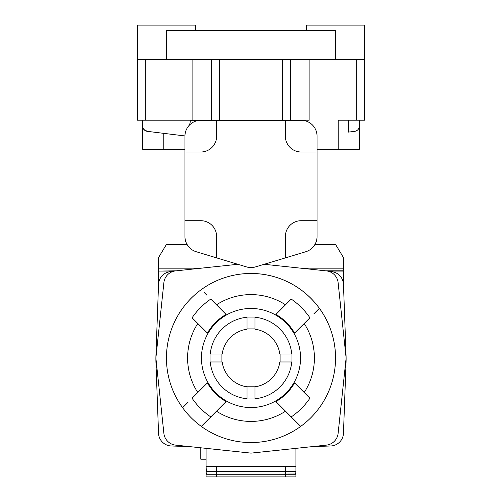 <?xml version="1.0" encoding="UTF-8"?>
<svg xmlns="http://www.w3.org/2000/svg" width="502" height="502" viewBox="0 0 502 502"><rect width="100%" height="100%" fill="white"/><g stroke="black" fill="none" stroke-linecap="round" stroke-linejoin="round"><path stroke-width="0.75" d="M300.541 358.008A49.541 49.541 0 0 0 251 308.466A49.541 49.541 0 0 0 201.459 358.008A49.541 49.541 0 0 0 251 407.542A49.541 49.541 0 0 0 300.541 358.008M247.034 317.245A40.951 40.951 0 0 0 210.238 354.042M291.762 354.042A40.951 40.951 0 0 0 254.966 317.245M171.289 445.977L189.574 446.604L171.289 445.977A13.209 13.209 0 0 1 158.538 433.257L155.959 362.758A108.325 108.325 0 0 1 155.884 358.798A108.325 108.325 0 0 1 155.89 358.033M319.391 407.712A84.549 84.549 0 0 0 201.289 289.616A84.549 84.549 0 0 0 201.289 426.399L210.771 416.917L201.289 426.399A84.549 84.549 0 0 0 300.711 426.399L275.905 401.594A50.2 50.2 0 0 0 294.586 382.907L309.91 398.237A71.334 71.334 0 0 1 291.229 416.917L300.711 426.399A84.549 84.549 0 0 0 319.391 407.712M200.8 447.79L200.8 459.198L206.084 459.198M184.949 149.276L142.675 149.276L142.675 126.102A5.284 5.284 0 0 0 147.318 131.348L184.949 135.942A15.851 15.851 0 0 1 188.47 126.197A7.925 7.925 0 0 0 190.233 121.214L190.233 120.304L200.8 120.304A15.851 15.851 0 0 0 184.949 136.161L184.949 236.561A15.851 15.851 0 0 0 196.219 251.734L246.419 266.882A15.851 15.851 0 0 0 255.581 266.882L285.349 257.902L264.177 264.29L326.375 270.892A13.209 13.209 0 0 1 338.116 282.632L346.116 358.008L338.116 433.377A13.209 13.209 0 0 1 326.375 445.123L251 453.124L175.625 445.123A13.209 13.209 0 0 1 163.884 433.377L155.884 358.008L163.884 282.632A13.209 13.209 0 0 1 175.625 270.892L237.822 264.29M143.917 129.51L147.318 131.348C144.162 130.451 142.612 128.707 142.675 126.102L142.675 120.216M306.484 30.384L306.484 25.1L364.609 25.1L364.609 120.216L338.191 120.216L338.191 149.276L317.051 149.276M195.516 30.384L195.516 25.1L137.391 25.1L137.391 59.449L364.609 59.449M174.395 271.08L158.789 271.08L158.789 282.193M343.211 282.193L343.211 271.08L327.605 271.08M317.051 220.704L301.2 220.704A15.851 15.851 0 0 0 285.349 236.561L285.349 257.902L305.781 251.734A15.851 15.851 0 0 0 317.051 236.561L317.051 136.161A15.851 15.851 0 0 0 301.2 120.304L190.233 120.304M206.084 466.333L206.347 471.616L295.916 471.353L295.916 466.333L206.084 466.333L206.084 448.355M309.125 59.449L309.125 120.216L137.391 120.216L137.391 59.449M359.306 126.535L359.325 120.216M338.191 149.276L359.325 149.276L359.325 126.102A5.284 5.284 0 0 1 354.682 131.348L348.419 132.114L348.419 120.216M166.451 59.449L166.451 30.384L335.549 30.384L335.549 59.449M211.367 59.449L211.367 120.216M290.633 59.449L290.633 120.216M184.949 152.012L200.8 152.012A15.851 15.851 0 0 0 216.651 136.161L216.651 120.304L200.8 120.304M300.786 268.175L343.475 268.175L343.475 257.608L335.549 244.392L314.98 244.392M155.89 357.976A108.325 108.325 0 0 1 155.959 354.839L158.525 284.578L158.525 268.175L201.214 268.175M187.02 244.392L166.451 244.392L158.525 257.608L158.525 268.175M325.679 270.816L343.475 270.816L343.475 284.578L346.041 354.839A108.325 108.325 0 0 1 346.11 357.976M343.211 271.08L343.475 268.175M285.349 120.304L285.349 136.161A15.851 15.851 0 0 0 301.2 152.012L317.051 152.012M216.651 257.902L216.651 236.561A15.851 15.851 0 0 0 200.8 220.704L184.949 220.704M158.789 271.08L176.321 270.816M295.916 466.333L295.916 448.355M346.11 358.033A108.325 108.325 0 0 1 346.041 362.758L343.462 433.257A13.209 13.209 0 0 1 330.711 445.977L312.426 446.604M295.916 473.995L206.347 474.258L206.084 471.616L295.916 471.616L295.653 474.258M216.651 466.333L216.651 474.258L206.084 474.258L206.084 476.9L216.651 476.9L216.651 474.258L295.916 474.258L295.916 476.9L216.651 476.9M294.586 333.102A50.2 50.2 0 0 0 275.905 314.421L291.229 299.092A71.334 71.334 0 0 1 309.91 317.779L294.586 333.102M226.095 314.421A50.2 50.2 0 0 0 207.414 333.102L192.09 317.779A71.334 71.334 0 0 1 210.771 299.092L226.095 314.421M188.131 402.19L182.609 407.712M207.414 382.907A50.2 50.2 0 0 0 226.095 401.594L210.771 416.917A71.334 71.334 0 0 1 192.09 398.237L207.414 382.907M206.811 295.138L204.132 292.453M313.869 313.819L319.391 308.297A84.549 84.549 0 0 0 166.451 358.008M329.381 271.569L330.711 271.613A13.209 13.209 0 0 1 343.462 284.339L346.041 354.839M346.041 362.758L343.462 433.257M155.959 354.839L158.538 284.339A13.209 13.209 0 0 1 171.289 271.613L172.619 271.569M158.538 433.257L155.959 362.758M221.934 361.967L221.934 354.042L210.049 354.042L210.049 361.967L222.21 361.967A29.066 29.066 0 0 0 247.034 386.797L254.966 386.797A29.066 29.066 0 0 0 279.79 361.967L291.951 361.967L291.951 354.042L279.79 354.042A29.066 29.066 0 0 0 254.966 329.212L254.966 317.051L247.034 317.051L247.034 328.942L254.966 328.942M247.034 328.942L247.034 329.212A29.066 29.066 0 0 0 222.21 354.042L221.934 354.042M254.966 398.764A40.951 40.951 0 0 0 291.762 361.967M280.066 354.042L280.066 361.967M210.238 361.967A40.951 40.951 0 0 0 247.034 398.764M254.966 387.067L254.966 398.958L247.034 398.958L247.034 387.067M335.549 358.008A84.549 84.549 0 0 0 319.391 308.297M304.193 323.495A63.409 63.409 0 0 1 304.193 392.52M356.684 59.449L356.684 120.216M192.875 59.449L192.875 120.216M219.292 59.449L219.292 120.216M282.708 59.449L282.708 120.216M145.316 59.449L145.316 120.216M163.809 149.276L163.809 133.363M285.349 476.9L285.349 466.333M197.807 392.52A63.409 63.409 0 0 1 197.807 323.495M216.487 304.808A63.409 63.409 0 0 1 285.512 304.808M285.512 411.201A63.409 63.409 0 0 1 216.487 411.201"/></g></svg>
